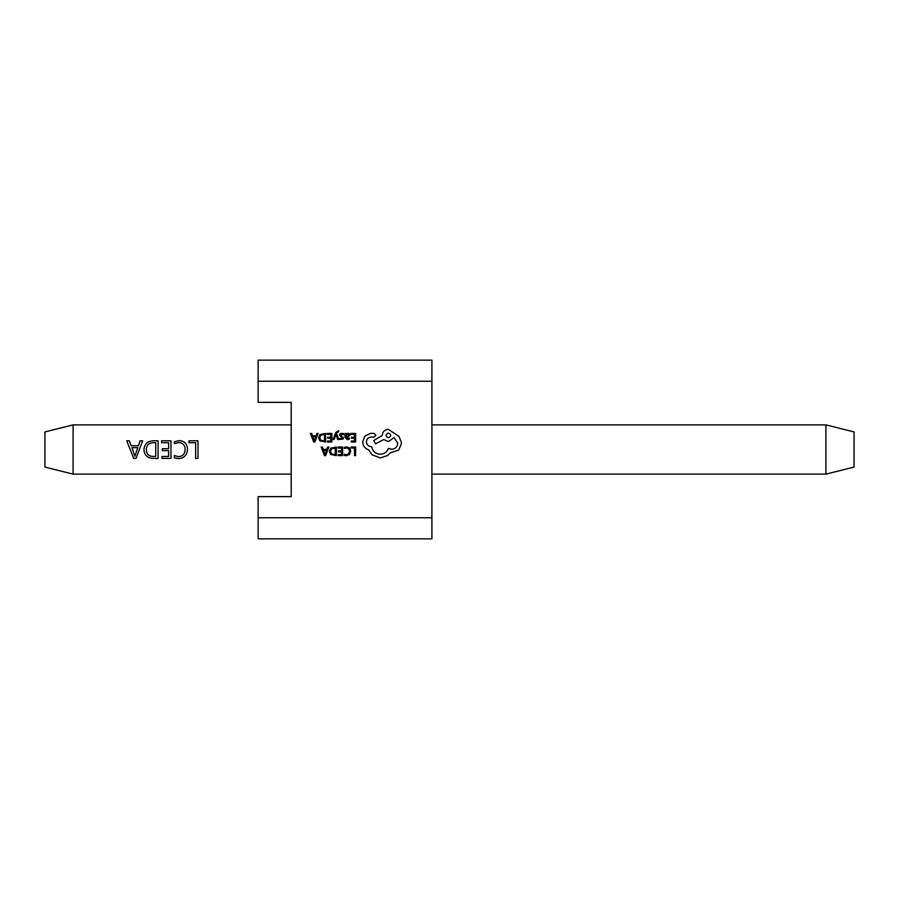 <?xml version="1.0" encoding="UTF-8"?>
<svg xmlns="http://www.w3.org/2000/svg" width="899" height="899" viewBox="0 0 899 899"><rect width="100%" height="100%" fill="white"/><g stroke="black" fill="none" stroke-linecap="round" stroke-linejoin="round"><path stroke-width="1.35" d="M291.197 424.879L73.089 424.879L73.089 474.121L291.197 474.121L291.197 496.641L291.197 402.359L291.197 424.879L291.197 402.359L258.125 402.359L258.125 381.255L431.913 381.255L431.913 517.745L258.125 517.745L258.125 538.849L431.913 538.849L431.913 517.745M291.197 474.121L291.197 496.641L258.125 496.641L258.125 517.745M136.007 458.389L133.648 458.389L126.781 440.802L129.355 440.802L131.13 445.735L138.401 445.735L140.075 440.802L142.649 440.802L136.007 458.389M143.941 449.826C144.391 444.095 147.515 441.083 153.313 440.802L158.1 440.802L158.1 458.389L153.133 458.389C147.526 458.164 144.458 455.31 143.941 449.826M168.607 442.735L161.528 442.735L161.528 440.802L170.967 440.802L170.967 458.389L161.955 458.389L161.955 456.467L168.607 456.467L168.607 450.669L162.382 450.669L162.382 448.747L168.607 448.747L168.607 442.735M178.912 442.522L174.395 443.645L174.395 441.712L179.238 440.589C184.531 441.004 187.284 443.892 187.486 449.264C187.206 455.006 184.216 458.119 178.541 458.614L174.395 457.917L174.395 455.557L178.519 456.681C182.823 456.243 185.025 453.826 185.127 449.41C185.048 445.23 182.98 442.937 178.912 442.522M195.634 442.735L188.981 442.735L188.981 440.802L197.994 440.802L197.994 458.389L195.634 458.389L195.634 442.735M431.913 381.255L431.913 360.151L258.125 360.151L258.125 381.255M854.05 431.913L854.05 467.087L825.911 474.121L825.911 424.879L854.05 431.913M431.913 474.121L825.911 474.121M431.913 424.879L825.911 424.879M73.089 474.121L44.95 467.087L44.95 431.913L73.089 424.879M137.805 447.668L131.928 447.668L134.839 456.254L137.805 447.668M153.145 456.467L155.741 456.467L155.741 442.735L153.246 442.735C148.773 442.949 146.458 445.286 146.301 449.77C146.503 454.085 148.785 456.321 153.145 456.467M351.093 447.028L351.093 448.005L354.509 448.005L354.509 455.613L355.622 455.613L355.622 447.028L351.093 447.028M346.688 446.882L344.317 447.387L344.317 448.444L346.531 447.871L348.733 448.77L349.576 451.219L348.677 453.804L346.34 454.759L344.317 454.253L344.317 455.411L346.351 455.759L349.497 454.489L350.745 451.163L349.644 448.05L346.688 446.882M337.979 447.028L337.979 448.005L341.485 448.005L341.485 450.893L338.417 450.893L338.417 451.882L341.485 451.882L341.485 454.624L338.17 454.624L338.17 455.613L342.598 455.613L342.598 447.028L337.979 447.028M336.35 447.028L330.663 448.23L329.36 451.433L330.663 454.478L336.35 455.613L336.35 447.028M335.248 454.624L335.248 448.005L331.45 448.904L330.529 451.399L331.473 453.815L335.248 454.624M321.168 447.028L324.438 455.613L325.618 455.613L328.888 447.028L327.663 447.028L326.843 449.376L323.269 449.376L322.393 447.028L321.168 447.028M326.483 450.343L323.606 450.343L325.033 454.512L326.483 450.343M351.003 433.408L351.003 434.386L354.509 434.386L354.509 437.274L351.442 437.274L351.442 438.262L354.509 438.262L354.509 441.004L351.194 441.004L351.194 441.993L355.622 441.993L355.622 433.408L351.003 433.408M347.261 439.678L349.374 439.105L349.374 438.06L347.362 438.802L346.126 437.307L347.935 437.049L349.969 435.049L349.441 433.745L348.025 433.262L346.149 434.352L346.126 433.408L345.047 433.408L345.047 437.352L347.261 439.678M348.598 435.914L348.565 434.419L347.744 434.15L346.587 434.644L346.126 436.487L348.598 435.914M341.822 434.138L343.587 434.734L343.587 433.621L341.923 433.262L340.137 433.745L339.451 435.071L342.474 437.982L341.294 438.802L339.743 438.364L339.743 439.409L342.89 439.195L343.587 437.88L340.822 435.554L341.822 434.138M333.001 439.544L334.113 439.544L335.923 434.431L337.687 439.544L338.889 439.544L336.484 433.419L338.665 431.565L338.665 430.61L335.788 432.486L333.001 439.544M327.225 433.408L327.225 434.386L330.731 434.386L330.731 437.274L327.663 437.274L327.663 438.262L330.731 438.262L330.731 441.004L327.416 441.004L327.416 441.993L331.843 441.993L331.843 433.408L327.225 433.408M325.607 433.408L319.909 434.61L318.617 437.813L319.909 440.858L325.607 441.993L325.607 433.408M324.494 441.004L324.494 434.386L320.696 435.285L319.774 437.779L320.718 440.195L324.494 441.004M310.413 433.408L313.684 441.993L314.864 441.993L318.134 433.408L316.909 433.408L316.088 435.757L312.515 435.757L311.638 433.408L310.413 433.408M315.74 436.723L312.852 436.723L314.29 440.892L315.74 436.723M362.645 441.926C362.96 445.87 364.972 448.534 368.691 449.916L371.995 454.748L380.288 457.917L387.615 455.535L390.301 452.849L398.729 450.039L401.595 443.083L399.032 436.431L388.346 429.351C384.637 429.711 382.603 431.745 382.244 435.453L373.703 440.577L375.591 443.814L383.772 439.544L388.346 441.623L394.088 437.588L397.751 443.207C397.392 446.915 395.358 448.949 391.649 449.309L388.413 448.399C387.031 452.062 384.3 454.006 380.232 454.253C375.434 453.849 372.579 451.309 371.68 446.623L371.197 446.623C368.298 446.353 366.713 444.758 366.432 441.858C366.646 439.117 368.118 437.532 370.826 437.105L373.939 437.161L375.838 435.273L374.063 433.374L370.467 433.374L364.904 436.127L362.645 441.926M388.413 433.015C385.334 434.61 385.334 436.206 388.413 437.768C391.47 436.184 391.47 434.599 388.413 433.015"/></g></svg>
